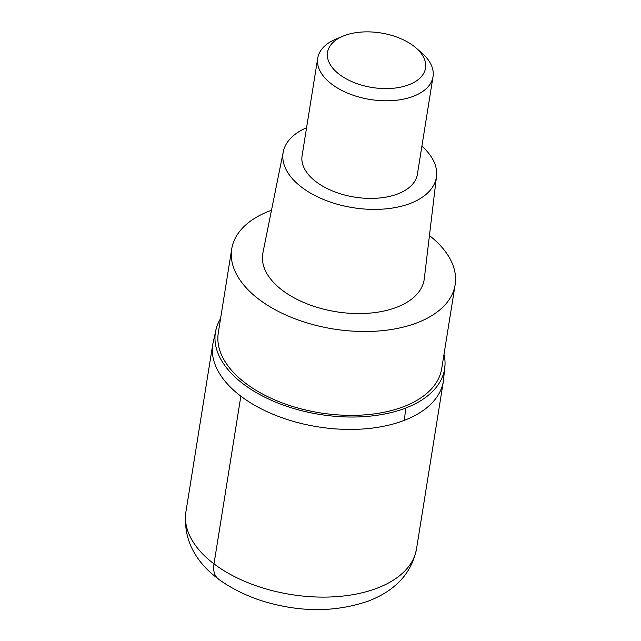 <?xml version="1.0" encoding="UTF-8"?>
<svg xmlns="http://www.w3.org/2000/svg" width="641" height="641" viewBox="0 0 641 641"><rect width="100%" height="100%" fill="white"/><g stroke="black" fill="none" stroke-linecap="round" stroke-linejoin="round"><path stroke-width="0.96" d="M443.989 354.385A116.053 64.557 -170.9 0 1 445.022 364.721L443.396 381.147A116.782 64.965 -170.9 0 1 404.199 420.408A116.782 64.965 -170.9 0 1 275.542 415.304A116.782 64.965 -170.9 0 1 212.772 344.201A116.782 64.965 9.1 0 0 275.542 415.304A116.782 64.965 9.1 0 0 404.199 420.408A116.782 64.965 9.1 0 0 443.396 381.147L416.538 548.832C411.642 573.038 395.721 590.393 368.783 600.913C334.506 612.82 297.961 612.5 259.14 599.952C216.506 585.041 181.074 555.915 185.914 511.895A116.782 64.965 9.1 0 0 248.676 582.99A116.782 64.965 9.1 0 0 377.341 588.093A116.782 64.965 9.1 0 0 416.538 548.832M445.022 364.721A116.053 64.557 -170.9 0 1 405.641 408.069A116.053 64.557 -170.9 0 1 274.364 401.595A116.053 64.557 -170.9 0 1 216.362 328.096A116.053 64.557 -170.9 0 1 220.568 318.601M231.721 248.956L218.293 332.799A113.136 62.938 9.1 0 0 279.099 401.683A113.136 62.938 9.1 0 0 403.742 406.618A113.136 62.938 9.1 0 0 441.713 368.591L455.142 284.74A113.136 62.938 -170.9 0 1 417.171 322.776A113.136 62.938 -170.9 0 1 292.528 317.832A113.136 62.938 -170.9 0 1 231.721 248.956A113.136 62.938 -170.9 0 1 269.693 210.921A113.136 62.938 -170.9 0 1 271.496 210.248M429.446 235.551A113.136 62.938 -170.9 0 1 455.142 284.74M283.274 151.813L262.89 252.923A81.752 45.479 9.1 0 0 305.845 303.369A81.752 45.479 9.1 0 0 396.715 307.263A81.752 45.479 9.1 0 0 424.286 278.771L436.505 176.363A77.609 43.171 -170.9 0 1 410.32 203.405A77.609 43.171 -170.9 0 1 324.058 199.712A77.609 43.171 -170.9 0 1 283.274 151.813A77.609 43.171 -170.9 0 1 306.582 127.719M421.89 146.188A77.609 43.171 -170.9 0 1 436.505 176.363M317.72 58.187L302.079 155.803A58.395 32.483 9.1 0 0 333.464 191.355A58.395 32.483 9.1 0 0 397.797 193.903A58.395 32.483 9.1 0 0 417.395 174.272L433.028 76.656A58.395 32.483 -170.9 0 1 413.429 96.286A58.395 32.483 -170.9 0 1 349.105 93.738A58.395 32.483 -170.9 0 1 317.72 58.187A58.395 32.483 -170.9 0 1 335.98 39.085L343.039 36.152A49.629 27.611 -170.9 0 1 344.177 35.696A49.629 27.611 -170.9 0 1 415.857 47.811A49.629 27.611 -170.9 0 1 408.878 84.764A49.629 27.611 -170.9 0 1 339.962 74.853A49.629 27.611 -170.9 0 1 343.039 36.152M415.857 47.811L421.642 52.81A58.395 32.483 -170.9 0 1 433.028 76.656M218.228 578.815A29.198 16.794 -52.8 0 1 213.998 563.88L240.856 396.186M405.641 408.069A145.98 87.553 69 0 1 404.199 420.408M216.362 328.096L212.772 344.201L185.914 511.895"/></g></svg>
